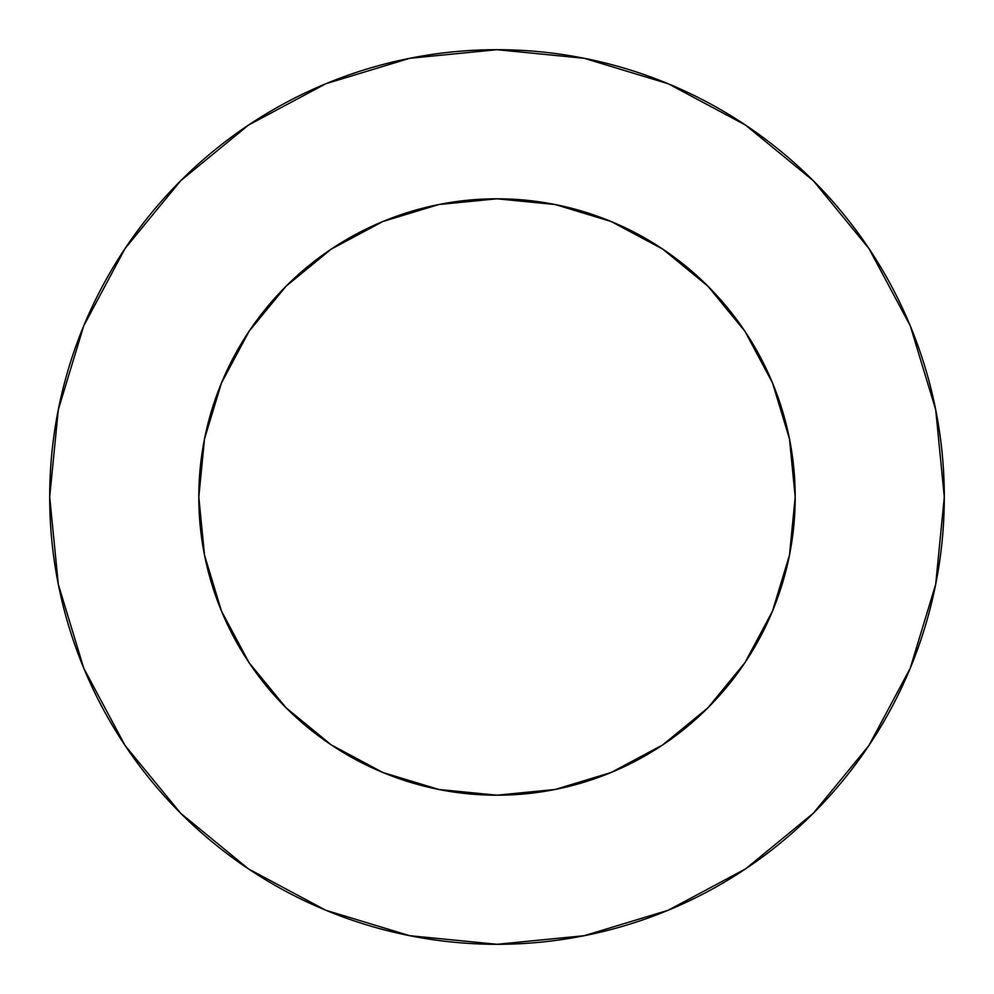 <?xml version="1.0" encoding="UTF-8"?>
<svg xmlns="http://www.w3.org/2000/svg" width="994" height="994" viewBox="0 0 994 994"><rect width="100%" height="100%" fill="white"/><g stroke="black" fill="none" stroke-linecap="round" stroke-linejoin="round"><path stroke-width="1.49" d="M249.059 331.325L286.135 286.135L249.059 331.325L221.5 382.889L204.528 438.826L198.8 497A298.2 298.2 0 0 1 497 198.8A298.2 298.2 0 0 1 795.2 497A298.2 298.2 0 0 1 497 795.2A298.2 298.2 0 0 1 198.8 497L204.528 555.174L221.5 611.111L249.059 662.675L286.135 707.865L249.109 662.749M49.7 497A447.3 447.3 0 0 1 497 49.7A447.3 447.3 0 0 1 944.3 497A447.3 447.3 0 0 1 497 944.3A447.3 447.3 0 0 1 49.7 497L58.298 584.261L83.745 668.179L125.082 745.512L180.709 813.291L248.488 868.918L325.821 910.255L409.739 935.702L497 944.3L584.261 935.702L668.179 910.255L745.512 868.918L813.291 813.291L868.918 745.512L910.255 668.179L935.702 584.261L944.3 497L935.702 409.739L910.255 325.821L868.918 248.488L813.291 180.709L745.512 125.082L668.179 83.745L584.261 58.298L497 49.7L409.739 58.298L325.821 83.745L248.488 125.082L180.709 180.709L125.082 248.488L83.745 325.821L58.298 409.739L49.7 497M331.325 744.941L286.135 707.865L331.325 744.941L382.889 772.5L438.826 789.472L497 795.2L555.174 789.472L611.111 772.5L662.675 744.941L707.865 707.865L744.941 662.675L707.865 707.865L662.749 744.891M662.675 249.059L707.865 286.135L662.675 249.059L611.111 221.5L555.174 204.528L497 198.8L438.826 204.528L382.889 221.5L331.325 249.059L286.135 286.135L331.25 249.109M744.941 662.675L772.5 611.111L789.472 555.174L795.2 497L789.472 438.826L772.5 382.889L744.941 331.325L707.865 286.135L744.891 331.25M868.918 248.488L813.291 180.709L745.624 125.169M248.488 125.082L180.709 180.709L125.169 248.376M125.082 745.512L180.709 813.291L248.376 868.831M745.512 868.918L813.291 813.291L868.831 745.624"/></g></svg>

